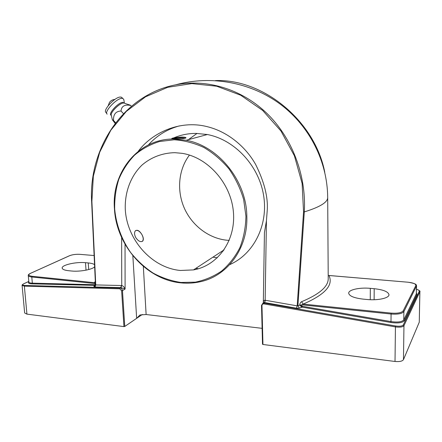 <?xml version="1.0" encoding="UTF-8"?>
<svg xmlns="http://www.w3.org/2000/svg" width="442" height="442" viewBox="0 0 442 442"><rect width="100%" height="100%" fill="white"/><g stroke="black" fill="none" stroke-linecap="round" stroke-linejoin="round"><path stroke-width="0.66" d="M115.158 123.428L112.351 119.743L113.522 120.462C113.257 114.384 115.76 111.235 121.025 111.025C121.467 106.19 124.638 104.318 130.545 105.406L129.246 104.826M115.66 122.771L113.522 120.462M263.344 302.798L263.327 302.334C263.465 300.869 264.078 300.173 265.156 300.24L297.184 305.864L303.543 211.884L302.118 183.419L294.411 155.822L280.968 131.031L262.659 110.434L240.708 95.229L216.657 86.218L191.867 83.604L167.7 87.306L145.523 96.815L126.307 111.406L110.815 130.235L99.71 152.192L93.345 176.181L91.886 201.348L95.759 284.93L121.732 285.526C123.091 285.869 124.213 287.046 125.097 289.04L120.909 287.609L95.008 286.985L93.908 286.526L94.837 286.151L95.478 284.72L91.621 201.337C88.665 147.512 123.92 94.787 175.546 84.847L175.546 84.847C206.359 78.726 240.774 88.593 266.344 112.843C291.759 137.108 306.527 174.971 304.306 211.9L297.908 305.731L299.748 305.118L301.51 306.886L301.914 306.135L302.389 306.295L302.157 307.146L301.51 306.886M324.776 172.275C314.897 121.025 263.415 78.72 215.425 80.582M299.748 305.03C299.875 303.372 300.483 302.273 301.577 301.72L303.195 304.085L301.897 304.831L301.914 306.135L299.748 305.118L301.897 304.831L391.076 314.019L391.209 313.113C397.568 313.544 401.557 312.798 403.181 310.87L415.817 285.626C416.044 283.968 413.414 282.83 407.927 282.206L328.931 275.499C333.655 285.073 325.074 294.604 303.195 304.085L391.209 313.113M131.373 106.29L130.545 105.406M123.489 113.671L121.025 111.025M123.799 99.588L122.865 98.422L121.666 98.351C116.003 98.688 103.732 112.097 107.157 114.146M121.986 97.721L121.241 97.124L120.069 97.052C114.544 97.356 102.621 110.401 105.97 112.423L106.793 113.611M419.9 291.681L419.265 322.19L403.463 359.655C402.319 361.263 399.502 361.865 395.015 361.473L395.435 326.903L263.951 303.897C262.73 303.82 262.073 304.389 261.968 305.593L262.951 344.484L395.015 361.473M262.951 344.484L262.548 344.158M138.28 151.28C151.678 133.108 179.397 119.76 206.618 126.522C228.591 131.683 246.387 147.838 255.675 164.54C264.272 181.889 268.134 197.093 267.25 210.154L266.438 220.773L265.156 300.24L264.537 302.543L263.603 302.549L263.117 303.107M261.968 305.593L261.559 305.312L263.603 302.549L263.327 302.334L264.438 232.591L266.438 220.773M179.347 125.904C167.131 129.252 156.822 135.584 148.418 144.888M142.302 314.477L124.771 326.456L123.937 326.599L121.627 290.731L119.804 288.792L24.365 286.151L22.1 285.377M28.813 281.438L23.708 283.814C22.034 284.725 22.349 285.261 24.642 285.433L24.365 286.151L26.923 314.118L123.937 326.599M26.923 314.118L24.647 312.98L22.106 285.41C21.824 285.134 22.338 284.604 23.641 283.819L23.708 283.814M143.33 266.371L146.125 314.516L262.106 328.345M229.691 264.636C253.548 254.266 268.509 225.326 263.609 195.436C258.835 165.551 234.58 139.694 207.337 134.528L196.176 133.407C188.248 133.401 180.761 134.904 173.712 137.921M172.082 138.65L171.159 139.092M195.894 268.333L198.359 268.747M175.701 138.705C181.728 138.838 185.159 138.528 185.994 137.777C185.795 137.363 184.491 137.119 182.082 137.059C176.612 137.346 173.214 137.805 171.883 138.429L175.701 138.705M174.452 139.031L186.181 140.263C218.315 145.948 246.454 180.596 246.829 216.099C248.095 248.581 227.127 276.305 199.972 281.808C193.85 283.151 187.629 283.515 181.308 282.908C146.705 280.029 116.301 245.653 114.456 208.961C111.285 172.297 138.302 138.202 174.452 139.031M245.929 216.21L243.658 199.535C240.415 188.541 235.531 178.33 229 168.921C221.669 160.219 213.315 153.092 203.933 147.523C194.204 143.02 184.286 140.44 174.181 139.788L159.573 141.495C150.286 144.396 141.954 148.943 134.567 155.131C127.898 162.12 122.638 170.181 118.793 179.319C115.832 188.878 114.461 198.812 114.682 209.121C116.124 224.591 121.649 239.597 130.611 252.47C137.158 260.598 144.672 267.476 153.159 273.106C162.048 277.891 171.325 281.007 180.993 282.466L195.375 282.134C204.801 280.217 213.541 276.526 221.602 271.062C229.061 264.647 235.161 256.835 239.895 247.63C243.697 237.807 245.708 227.332 245.929 216.21M146.125 314.516L139.97 314.969L136.644 318.345L132.838 255.653M212.928 257.172L217.331 257.796M197.016 133.418L188.414 139.655M370.319 288.344C359.633 287.289 348.406 289.759 348.694 293.217C349.279 296.057 354.048 298.018 362.981 299.101L367.015 299.488C377.921 300.643 389.33 298.085 388.977 294.681C388.231 291.703 383.308 289.703 374.197 288.692L370.319 288.344L370.263 299.709M94.455 264.625C93.345 263.786 91.267 263.222 88.234 262.935L85.477 262.686C76.101 261.686 61.466 265.001 62.178 268.09C62.438 269.405 64.637 270.289 68.781 270.736L71.604 271.012C79.715 271.896 92.334 269.565 94.566 266.841M185.596 138.158L181.872 137.788C177.513 137.816 174.391 138.097 172.507 138.622M180.419 270.471L193.508 269.896C217.779 265.719 235.973 240.636 233.404 211.983C231.05 183.342 207.878 157.264 181.999 153.319L174.794 152.678C162.463 152.915 151.07 157.286 142.02 165.054C130.561 176.154 124.567 192.557 125.301 209.696C127.064 240.028 151.971 267.968 180.419 270.471M142.197 241.481L142.528 241.183C143.595 239.652 143.39 237.453 141.921 234.591C139.545 230.718 137.357 229.464 135.357 230.84C134.191 232.42 134.313 234.663 135.727 237.564C138.368 241.288 140.716 242.448 142.777 241.039C143.733 239.575 143.446 237.426 141.921 234.591C139.849 231.304 137.771 229.95 135.7 230.531M189.452 155.087C178.336 169.656 176.557 191.005 184.535 208.641C192.552 226.265 209.779 239.012 228.066 240.321L229.216 240.387M222.657 250.796L223.343 250.912M416.502 289.19C419.331 290.372 420.464 291.212 419.9 291.709L403.96 325.666C402.784 327.069 399.944 327.483 395.435 326.903L395.623 325.981C399.673 326.527 402.226 326.174 403.292 324.914L419.243 291.311C419.519 290.615 418.607 289.919 416.502 289.223M416.436 292.88L416.928 294.499L404.436 320.627C402.557 322.826 398.01 323.45 390.805 322.489L302.157 307.146L299.333 308.118L297.908 305.731L297.184 305.864L296.483 308.207L264.537 302.543M328.809 275.465L407.927 282.206M404.436 320.627L403.778 319.886L416.325 293.831L416.563 285.897L403.894 311.616C402.165 313.687 397.888 314.489 391.076 314.019L390.993 321.583C397.745 322.505 402.005 321.942 403.778 319.886L403.894 311.616L403.181 310.87M28.868 282.079L28.874 282.101C29.106 282.758 30.26 283.101 32.338 283.14L31.785 276.996C29.592 276.747 28.421 276.256 28.277 275.521L28.863 281.979M93.908 286.526L94.721 284.725L95.08 284.665L95.03 285.361L95.455 285.107M95.461 284.554L95.08 284.665L94.997 283.51L94.417 282.676L95.35 282.377M91.621 201.32L95.472 284.77L95.759 284.93L95.008 286.985M95.257 285.25L95.478 284.808M28.852 281.874C27.785 283.068 28.857 283.725 32.067 283.858L95.03 285.361M123.335 103.025C119.23 103.317 110.047 112.693 111.296 115.296C107.467 114.489 117.799 102.682 122.71 102.317L124.395 103.102L123.335 103.025M124.799 103.389L130.169 105.124M303.543 211.884L304.306 211.9C320.102 207.022 327.898 202.176 327.688 197.375C327.384 161.794 309.908 126.545 280.604 104.417C251.205 82.444 211.337 74.925 175.546 84.847C123.804 94.776 88.627 147.783 91.605 201.331L91.886 201.348M301.577 301.72C319.566 294.195 328.45 286.433 328.224 278.432L327.688 197.502M125.042 244.199L125.097 289.04L122.467 290.598L124.771 326.456M120.909 287.609L121.732 285.526L121.649 237.52M419.265 322.19L419.839 291.969L419.243 291.311M403.292 324.914L403.96 325.666L403.463 359.655M374.197 288.692L374.125 299.737M88.234 262.935L88.72 269.543M79.969 254.349L94.013 255.526L79.969 254.349C75.98 254.144 72.527 254.598 69.615 255.708L30.481 273.349C27.852 274.747 28.387 275.725 32.089 276.283L94.417 282.676L95.295 281.3M85.477 262.686L86.035 270.167M262.509 344.246L261.52 305.389L262.962 303.157L264.2 303.052L395.623 325.981M265.465 300.278L263.951 303.897M299.333 308.118L296.483 308.207M24.642 285.433L120.042 288.018L120.76 287.604L121.473 285.51M119.804 288.792L120.042 288.018C121.412 288.223 122.219 289.085 122.467 290.598L121.627 290.731M407.983 282.211L407.938 282.184C418.193 283.93 415.922 285.123 416.563 285.897M416.928 294.499L416.325 293.831L416.463 286.294L415.817 285.626M302.389 306.295L390.993 321.583L390.805 322.489M23.465 283.902L28.807 281.416M69.615 255.708L69.527 255.714C72.494 254.586 75.985 254.128 80.013 254.338L80.14 254.365M32.067 283.858L32.338 283.14L94.721 284.725M95.411 283.582L31.785 276.996L32.089 276.283M30.481 273.349L69.361 255.785M28.277 275.521C28.001 274.99 28.702 274.267 30.393 273.349L30.216 273.432M111.296 115.296L112.334 119.66M124.401 103.108L123.777 99.444M114.931 99.411C112.66 99.588 110.848 100.572 109.489 102.356L108.18 105.732M121.241 97.124L122.865 98.422M207.337 134.528L186.181 140.263M224.083 249.863L193.508 269.896M185.762 138.081L185.994 137.777"/></g></svg>
